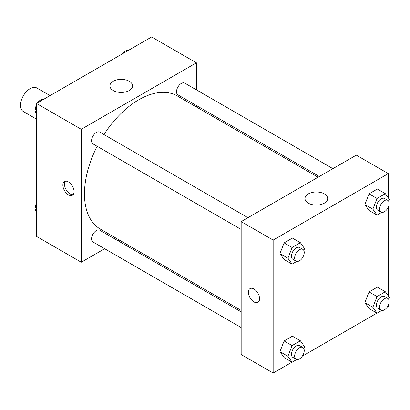 <?xml version="1.0" encoding="UTF-8"?>
<svg xmlns="http://www.w3.org/2000/svg" width="410" height="410" viewBox="0 0 410 410"><rect width="100%" height="100%" fill="white"/><g stroke="black" fill="none" stroke-linecap="round" stroke-linejoin="round"><path stroke-width="0.61" d="M50.061 95.612L36.879 88.001A13.571 7.836 120 0 0 26.424 91.635A13.571 7.836 120 0 0 20.5 105.293A13.571 7.836 120 0 0 23.308 111.505L36.49 119.115M104.673 248.726L81.267 262.241L36.49 236.391L36.49 103.443L151.623 36.972L196.4 62.822L196.4 89.851M196.4 105.519L196.4 106.984M113.221 81.272A11.342 6.55 180 0 1 125.583 79.853A11.342 6.55 180 0 1 132.589 85.905A11.342 6.55 180 0 1 121.242 92.45A11.342 6.55 180 0 1 109.9 85.905A11.342 6.55 180 0 1 113.221 81.272M81.267 262.241L81.267 129.293L36.49 103.443M81.267 129.293L196.4 62.822M68.475 194.842A7.913 4.571 60 0 1 63.304 187.872A7.913 4.571 60 0 1 64.513 181.527A7.913 4.571 60 0 1 72.432 186.099A7.913 4.571 60 0 1 72.432 195.237A7.913 4.571 60 0 1 68.475 194.842M65.405 181.205A7.913 4.571 -120 0 0 65.159 187.677A7.913 4.571 -120 0 0 70.084 193.915A7.913 4.571 -120 0 0 73.154 194.627M119.51 240.163L118.239 240.895M247.958 217.7L99.753 132.133A6.785 3.915 120 0 0 92.968 136.053A6.785 3.915 120 0 0 92.968 143.884L241.172 229.451M241.172 311.866L99.753 230.22A6.785 3.915 120 0 0 94.525 232.039A6.785 3.915 120 0 0 91.563 238.866A6.785 3.915 120 0 0 92.968 241.972L241.172 327.539M332.905 168.659L184.695 83.092A6.785 3.915 120 0 0 179.467 84.911A6.785 3.915 120 0 0 176.505 91.737A6.785 3.915 120 0 0 177.914 94.843L319.334 176.495M97.144 146.298A76.89 44.393 120 0 0 84.465 193.92A76.89 44.393 120 0 0 100.388 229.118L241.172 310.401M318.063 177.228L177.279 95.945A76.89 44.393 120 0 0 103.93 134.547M291.997 362.153L273.157 373.028L241.172 354.563L241.172 221.615L356.31 155.144L388.29 173.609L388.29 197.856M302.237 356.239L376.939 313.107M387.178 307.198L388.29 306.557L388.29 305.271M279.943 253.595L284.099 259.504L279.943 253.595L284.099 242.889L279.943 253.595L287.938 258.213L292.094 247.502L300.402 242.705L304.558 248.614L303.83 250.484M292.407 238.087L284.099 242.889L292.407 238.087L300.402 242.705M364.885 204.554L369.041 210.463L364.885 204.554L369.041 193.843L364.885 204.554L372.88 209.167L377.036 198.46L385.344 193.663L389.5 199.573L388.777 201.443M377.349 189.046L369.041 193.843L377.349 189.046L385.344 193.663M364.885 302.636L369.041 308.551L364.885 302.636L369.041 291.93L364.885 302.636L372.88 307.254L377.036 296.548L385.344 291.751L389.5 297.66L388.777 299.526M377.349 287.133L369.041 291.93L377.349 287.133L385.344 291.751M273.157 373.028L273.157 240.081L388.29 173.609M388.29 207.188L388.29 295.938M279.943 351.678L284.099 357.592L279.943 351.678L284.099 340.971L279.943 351.678L287.938 356.295L292.094 345.589L300.402 340.792L304.558 346.701L303.83 348.567M292.407 336.174L284.099 340.971L292.407 336.174L300.402 340.792M308.31 203.165A11.342 6.55 180 0 1 304.989 198.537A11.342 6.55 180 0 1 316.33 191.988A11.342 6.55 180 0 1 327.677 198.537A11.342 6.55 180 0 1 320.671 204.585A11.342 6.55 180 0 1 308.31 203.165M273.157 240.081L241.172 221.615M259.566 298.705A7.913 4.571 60 0 1 257.926 302.329A7.913 4.571 60 0 1 250.008 297.762A7.913 4.571 60 0 1 250.008 288.619A7.913 4.571 60 0 1 256.106 290.741A7.913 4.571 60 0 1 259.566 298.705M250.013 288.619A7.913 4.571 -120 0 0 250.013 297.757A7.913 4.571 -120 0 0 257.926 302.329M296.794 261.406L292.094 264.122L287.938 258.213M302.836 249.382L299.638 247.537A6.785 3.915 120 0 0 294.411 249.357A6.785 3.915 120 0 0 291.448 256.183A6.785 3.915 120 0 0 292.853 259.289L296.051 261.134A6.785 3.915 120 0 0 302.836 257.219A6.785 3.915 120 0 0 302.836 249.382A6.785 3.915 120 0 0 297.609 251.202A6.785 3.915 120 0 0 294.646 258.028A6.785 3.915 120 0 0 296.051 261.134M292.094 264.122L284.099 259.504M292.094 247.502L284.099 242.889M381.736 212.365L377.036 215.081L372.88 209.167M387.783 200.341L384.585 198.496A6.785 3.915 120 0 0 379.352 200.316A6.785 3.915 120 0 0 376.395 207.142A6.785 3.915 120 0 0 377.8 210.248L380.998 212.093A6.785 3.915 120 0 0 387.783 208.177A6.785 3.915 120 0 0 387.783 200.341A6.785 3.915 120 0 0 382.556 202.161A6.785 3.915 120 0 0 379.593 208.987A6.785 3.915 120 0 0 380.998 212.093M377.036 215.081L369.041 210.463M377.036 198.46L369.041 193.843M296.794 359.493L292.094 362.204L287.938 356.295M302.836 347.47L299.638 345.625A6.785 3.915 120 0 0 294.411 347.439A6.785 3.915 120 0 0 291.448 354.266A6.785 3.915 120 0 0 292.853 357.371L296.051 359.221A6.785 3.915 120 0 0 302.836 355.301A6.785 3.915 120 0 0 302.836 347.47A6.785 3.915 120 0 0 297.609 349.289A6.785 3.915 120 0 0 294.646 356.116A6.785 3.915 120 0 0 296.051 359.221M292.094 362.204L284.099 357.592M292.094 345.589L284.099 340.971M381.736 310.452L377.036 313.163L372.88 307.254M387.783 298.429L384.585 296.579A6.785 3.915 120 0 0 379.352 298.398A6.785 3.915 120 0 0 376.395 305.224A6.785 3.915 120 0 0 377.8 308.33L380.998 310.18A6.785 3.915 120 0 0 387.783 306.26A6.785 3.915 120 0 0 387.783 298.429A6.785 3.915 120 0 0 382.556 300.243A6.785 3.915 120 0 0 379.593 307.075A6.785 3.915 120 0 0 380.998 310.18M377.036 313.163L369.041 308.551M377.036 296.548L369.041 291.93M36.49 114.062L35.28 112.34L36.49 109.224M39.38 101.777L47.842 96.893M36.49 113.037L35.28 112.34M36.49 104.729A6.785 3.915 120 0 0 35.593 108.465A6.785 3.915 120 0 0 36.008 110.474M43.045 99.548A6.785 3.915 120 0 0 37.602 102.802M124.322 52.736L132.784 47.847M127.987 50.507A6.785 3.915 120 0 0 122.544 53.761M36.49 212.144L35.28 210.427L36.49 207.311M36.49 211.124L35.28 210.427M36.49 202.812A6.785 3.915 120 0 0 35.593 206.553A6.785 3.915 120 0 0 36.008 208.557"/></g></svg>
